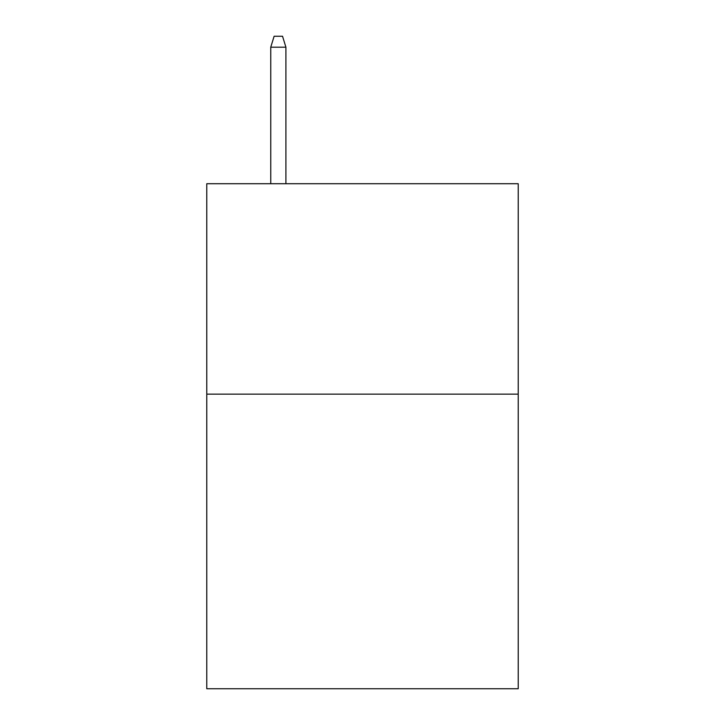 <?xml version="1.0" encoding="UTF-8"?>
<svg xmlns="http://www.w3.org/2000/svg" width="725" height="725" viewBox="0 0 725 725"><rect width="100%" height="100%" fill="white"/><g stroke="black" fill="none" stroke-linecap="round" stroke-linejoin="round"><path stroke-width="1.09" d="M518.221 394.146L518.221 688.75L206.779 688.75L206.779 183.715L518.221 183.715L518.221 394.146L206.779 394.146M285.904 183.715L285.904 47.188L270.751 47.188L270.751 183.715M270.751 47.188L274.123 36.25L282.532 36.25L285.904 47.188"/></g></svg>

